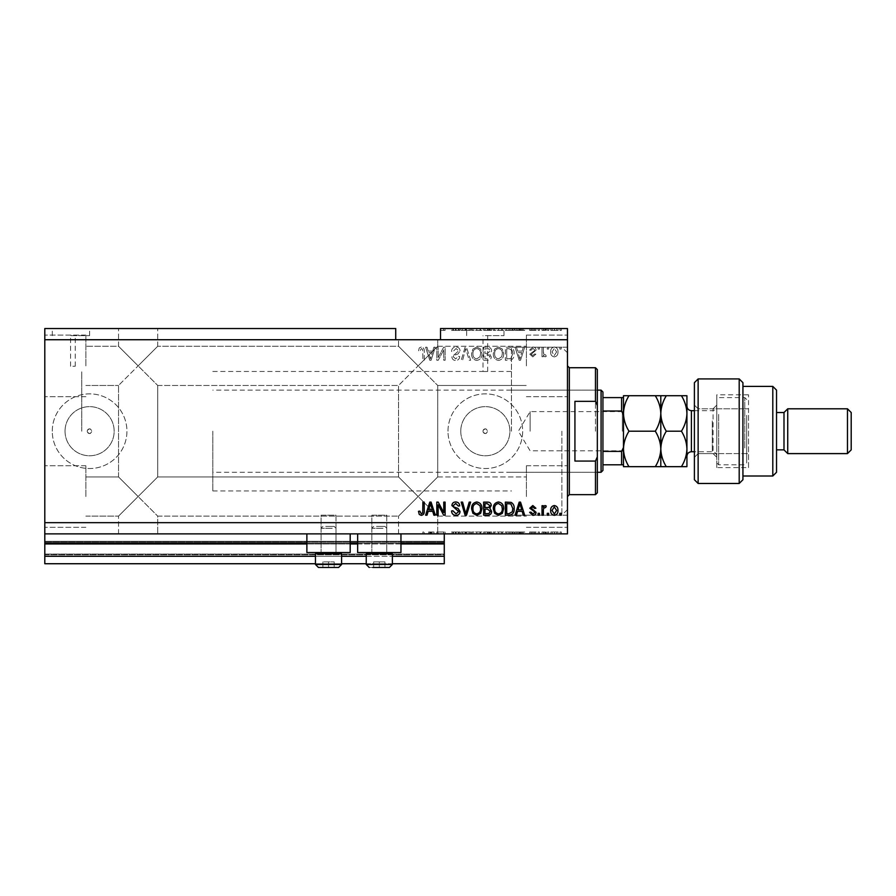 <?xml version="1.0" encoding="UTF-8"?>
<svg xmlns="http://www.w3.org/2000/svg" width="896" height="896" viewBox="0 0 896 896"><rect width="100%" height="100%" fill="white"/><g stroke="black" fill="none" stroke-linecap="round" stroke-linejoin="round"><path stroke-width="0.67" stroke-dasharray="4.48 3.36" d="M44.8 533.87L44.8 522.67L567.47 522.67L567.47 533.87L44.8 533.87L44.8 543.2L444.27 543.2L444.27 533.87L44.8 533.87L444.27 533.87M44.8 543.95L44.8 543.2L444.27 543.2L444.27 556.27L44.8 556.27L44.8 543.95L444.27 543.95M44.8 556.27L44.8 541.33L44.8 563.73L44.8 554.03L44.8 563.73L444.27 563.73L444.27 556.27M44.8 563.73L444.27 563.73L444.27 542.08L444.27 563.73L44.8 563.73M44.8 554.77L444.27 554.77L444.27 541.33L444.27 554.77L44.8 554.77M44.8 541.33L444.27 541.33L444.27 542.08L444.27 541.33L44.8 541.33L444.27 541.33L44.8 541.33L44.8 554.03L44.8 541.33M315.47 563.73L341.6 563.73M366.24 563.73L392.37 563.73M315.47 556.27L341.6 556.27M366.24 556.27L392.37 556.27M44.8 543.2L444.27 543.2M306.88 543.2L350.19 543.2M357.65 543.2L400.96 543.2M72.89 335.63L75.23 335.63L72.89 335.63M72.89 366.24L75.23 366.24L72.89 366.24M70.93 328.53L89.6 328.53L70.93 328.53M70.93 335.63L89.6 335.63L70.93 335.63M485.33 335.63L504 335.63L485.33 335.63M485.33 371.515C482.328 371.459 482.328 371.459 485.33 371.515C482.328 371.459 482.328 371.459 485.33 371.515C488.342 371.459 488.342 371.459 485.33 371.515C488.342 371.459 488.342 371.459 485.33 371.515M485.33 328.53L504 328.53L485.33 328.53M483 431.2A2.33 2.33 0 0 1 485.33 428.87A2.33 2.33 0 0 1 487.67 431.2C486.114 434.213 484.557 434.213 483 431.2C484.557 428.187 486.114 428.187 487.67 431.2A2.33 2.33 0 0 1 485.33 433.53A2.33 2.33 0 0 1 483 431.2M87.27 431.2A2.33 2.33 0 0 1 89.6 428.87A2.33 2.33 0 0 1 91.93 431.2C90.373 434.213 88.827 434.213 87.27 431.2C88.816 428.187 90.373 428.187 91.93 431.2A2.33 2.33 0 0 1 89.6 433.53A2.33 2.33 0 0 1 87.27 431.2M65.038 431.2A24.562 24.562 0 0 1 89.6 406.638A24.562 24.562 0 0 1 114.162 431.2A24.562 24.562 0 0 1 89.6 455.762A24.562 24.562 0 0 1 65.038 431.2A24.562 24.562 0 0 1 89.6 406.638A24.562 24.562 0 0 1 114.162 431.2A24.562 24.562 0 0 1 89.6 455.762A24.562 24.562 0 0 1 65.038 431.2M460.768 431.2A24.562 24.562 0 0 1 485.33 406.638A24.562 24.562 0 0 1 509.902 431.2A24.562 24.562 0 0 1 485.33 455.762A24.562 24.562 0 0 1 460.768 431.2A24.562 24.562 0 0 1 485.33 406.638A24.562 24.562 0 0 1 509.902 431.2A24.562 24.562 0 0 1 485.33 455.762A24.562 24.562 0 0 1 460.768 431.2M448 431.2A37.33 37.33 0 0 1 485.33 393.87A37.33 37.33 0 0 1 522.67 431.2A37.33 37.33 0 0 1 485.33 468.53A37.33 37.33 0 0 1 448 431.2A37.33 37.33 0 0 1 485.33 393.87A37.33 37.33 0 0 1 522.67 431.2A37.33 37.33 0 0 1 485.33 468.53A37.33 37.33 0 0 1 448 431.2M52.27 431.2A37.33 37.33 0 0 1 89.6 393.87A37.33 37.33 0 0 1 126.93 431.2A37.33 37.33 0 0 1 89.6 468.53A37.33 37.33 0 0 1 52.27 431.2A37.33 37.33 0 0 1 89.6 393.87A37.33 37.33 0 0 1 126.93 431.2A37.33 37.33 0 0 1 89.6 468.53A37.33 37.33 0 0 1 52.27 431.2M138.13 328.53L157.73 328.53L138.13 328.53M138.13 365.87L118.53 346.27L138.13 365.87L118.53 346.27L138.13 365.87L118.53 346.27L138.13 365.87L118.53 346.27L138.13 365.87L118.53 385.47L157.73 346.27L138.13 365.87L157.73 346.27L138.13 365.87L157.73 346.27L138.13 365.87L157.73 346.27L138.13 365.87L157.73 385.47L138.13 365.87M138.13 496.53L118.53 516.13L138.13 496.53L118.53 516.13L138.13 496.53L118.53 476.93L138.13 496.53L118.53 476.93L138.13 496.53L118.53 516.13L138.13 496.53L118.53 516.13L138.13 496.53L118.53 476.93L138.13 496.53L118.53 476.93L138.13 496.53L157.73 476.93L138.13 496.53L157.73 476.93L138.13 496.53L157.73 476.93L138.13 496.53L157.73 476.93L138.13 496.53L157.73 516.13L138.13 496.53M138.13 533.87L157.73 533.87L138.13 533.87M418.13 339.73L398.53 339.73L418.13 339.73M418.13 365.87L398.53 346.27L418.13 365.87L398.53 346.27L418.13 365.87L398.53 346.27L418.13 365.87L398.53 346.27L418.13 365.87L398.53 385.47L437.73 346.27L418.13 365.87L437.73 346.27L418.13 365.87L437.73 346.27L418.13 365.87L437.73 346.27L418.13 365.87L437.73 385.47L418.13 365.87M418.13 496.53L398.53 516.13L418.13 496.53L398.53 516.13L418.13 496.53L398.53 476.93L418.13 496.53L398.53 476.93L418.13 496.53L398.53 516.13L418.13 496.53L398.53 516.13L418.13 496.53L398.53 476.93L418.13 496.53L398.53 476.93L418.13 496.53L437.73 476.93L418.13 496.53L437.73 476.93L418.13 496.53L437.73 476.93L418.13 496.53L437.73 476.93L418.13 496.53L437.73 516.13L418.13 496.53M418.13 533.87L398.53 533.87L437.73 533.87L418.13 533.87L437.73 533.87L433.966 533.87L433.966 532L428.523 532L428.523 533.87L424.245 533.87L424.245 532L424.245 533.87L418.13 533.87M85.87 496.53L85.87 465.73L85.87 496.53M85.87 365.87L85.87 335.07L85.87 365.87M44.8 365.87L44.8 335.07L44.8 365.87M44.8 496.53L44.8 465.73L44.8 496.53M567.47 365.87L567.47 515.2L567.47 365.87M526.4 365.87L526.4 335.07L526.4 365.87M567.47 496.53L567.47 431.2L567.47 496.53M526.4 496.53L526.4 465.73L526.4 496.53M386.77 515.2L386.77 552.53L371.84 552.53L386.77 552.53L371.84 552.53L386.77 552.53L371.84 552.53L386.77 552.53L371.84 552.53L386.77 552.53L386.77 515.2L371.84 515.2L371.84 552.53L371.84 515.2L386.77 515.2M336 515.2L336 552.53L321.07 552.53L336 552.53L321.07 552.53L336 552.53L321.07 552.53L336 552.53L321.07 552.53L336 552.53L336 515.2L321.07 515.2L321.07 552.53L321.07 515.2L336 515.2M306.88 533.87L350.19 533.87L306.88 533.87L306.88 552.53L350.19 552.53L306.88 552.53L350.19 552.53L350.19 533.87L306.88 533.87L350.19 533.87M357.65 533.87L400.96 533.87L357.65 533.87L357.65 552.53L400.96 552.53L357.65 552.53L400.96 552.53L400.96 533.87L357.65 533.87L400.96 533.87M511.47 431.2L511.47 347.2L511.47 431.2M81.76 431.2L81.76 371.47L81.76 431.2M44.8 328.53L395.73 328.53L395.73 339.73L44.8 339.73L44.8 328.53M395.73 339.73L440.53 339.73L440.53 328.53L440.53 330.4L440.53 328.53L567.47 328.53L567.47 522.67M460.051 328.53L451.562 328.53L460.051 328.53L460.051 330.4L455.93 330.4L455.93 328.53M470.624 328.53L461.194 328.53L470.624 328.53L470.624 330.4L466.502 330.4L466.502 328.53M481.936 330.4L471.587 330.4L476.773 330.4L476.762 328.53L471.587 328.53L481.936 328.53L472.942 328.53L480.581 328.53L476.784 328.53L476.773 330.4L481.936 330.4L481.936 328.53M503.664 330.4L493.304 330.4L498.49 330.4L498.49 328.53L493.304 328.53L503.664 328.53L494.67 328.53L502.298 328.53L498.501 328.53L498.49 330.4L503.664 330.4L503.664 328.53M517.586 328.53L524.698 328.53L517.586 328.53L517.586 330.4L516.443 330.4L516.443 328.53M561.355 328.53L560 328.53L561.355 328.53L561.355 330.4L560 330.4L560 328.53L560 330.4L561.355 330.4L561.355 328.53M558.13 328.53L550.838 328.53L558.13 328.53L558.13 330.4L554.49 330.4L554.49 328.53L552.194 328.53L554.523 328.53L554.49 330.4L550.838 330.4L550.838 328.53M548.8 328.53L547.445 328.53L548.8 328.53L548.8 330.4L547.445 330.4L547.445 328.53L547.445 330.4L548.8 330.4L548.8 328.53M544.97 330.4L543.368 330.4L543.368 328.53L542.013 328.53L546.258 328.53L543.368 328.53L543.368 330.4L542.013 330.4L542.013 328.53L542.013 330.4L543.368 330.4L543.368 328.53L543.368 330.4L544.97 330.4L544.97 328.53M539.47 328.53L538.104 328.53L539.47 328.53L539.47 330.4L538.104 330.4L538.104 328.53L538.104 330.4L539.47 330.4L539.47 328.53M536.077 328.53L529.626 328.53L536.077 328.53L536.077 330.4L532.862 330.4L532.862 328.53L532.851 330.4L529.626 330.4L529.626 328.53M514.181 328.53L505.355 328.53L514.181 328.53L514.181 330.4L509.208 330.4L509.208 328.53M491.613 328.53L483.638 328.53L491.613 328.53L491.613 330.4L483.638 330.4L483.638 328.53L483.638 330.4L491.277 330.4L491.277 328.53M428.523 533.87L433.966 533.87M438.245 532L445.11 532L438.155 532L438.155 533.87L445.11 533.87L438.155 533.87L438.155 532L436.8 532L436.8 533.87L436.8 532L438.245 532L438.245 533.87M460.051 533.87L451.562 533.87L460.051 533.87L460.051 532L455.93 532L455.93 533.87M470.624 533.87L461.194 533.87L470.624 533.87L470.624 532L466.502 532L466.502 533.87M481.936 532L471.587 532L476.773 532L476.762 533.87L471.587 533.87L481.936 533.87L472.942 533.87L480.581 533.87L476.784 533.87L476.773 532L481.936 532L481.936 533.87M503.664 532L493.304 532L498.49 532L498.49 533.87L493.304 533.87L503.664 533.87L494.67 533.87L502.298 533.87L498.501 533.87L498.49 532L503.664 532L503.664 533.87M517.586 533.87L524.698 533.87L517.586 533.87L517.586 532L516.443 532L516.443 533.87M561.355 533.87L560 533.87L561.355 533.87L561.355 532L560 532L560 533.87L560 532L561.355 532L561.355 533.87M558.13 533.87L550.838 533.87L558.13 533.87L558.13 532L554.49 532L554.49 533.87L552.194 533.87L554.523 533.87L554.49 532L550.838 532L550.838 533.87M548.8 533.87L547.445 533.87L548.8 533.87L548.8 532L547.445 532L547.445 533.87L547.445 532L548.8 532L548.8 533.87M544.97 532L543.368 532L543.368 533.87L542.013 533.87L546.258 533.87L543.368 533.87L543.368 532L542.013 532L542.013 533.87L542.013 532L543.368 532L543.368 533.87L543.368 532L544.97 532L544.97 533.87M539.47 533.87L538.104 533.87L539.47 533.87L539.47 532L538.104 532L538.104 533.87L538.104 532L539.47 532L539.47 533.87M536.077 533.87L529.626 533.87L536.077 533.87L536.077 532L532.862 532L532.862 533.87L532.851 532L529.626 532L529.626 533.87M514.181 533.87L505.355 533.87L514.181 533.87L514.181 532L509.208 532L509.208 533.87M491.613 533.87L483.638 533.87L491.613 533.87L491.613 532L483.638 532L483.638 533.87L483.638 532L491.277 532L491.277 533.87M438.155 357.605L438.155 347.2L436.8 347.2L436.8 360.27L438.245 360.27L443.755 349.854L443.755 360.27L445.11 360.27L445.11 347.2L443.666 347.2L438.155 357.605L438.155 347.2L436.8 347.2L436.8 360.27L438.245 360.27L443.755 349.854L443.755 360.27L445.11 360.27L445.11 347.2L443.666 347.2L438.155 357.605M460.051 350.84C459.805 348.376 458.438 347.099 455.93 347.032C453.186 347.2 451.73 348.667 451.562 351.445L452.917 351.613L456.053 348.555L458.696 350.795L451.898 356.854C452.099 359.15 453.365 360.349 455.694 360.438C458.181 360.315 459.514 359.016 459.704 356.53L458.349 356.362L455.739 358.904L453.264 356.821L453.69 355.499L458.035 353.954L460.051 350.84C459.805 348.376 458.438 347.099 455.93 347.032C453.186 347.2 451.73 348.667 451.562 351.445L452.917 351.613L456.053 348.555L458.696 350.795L451.898 356.854C452.099 359.15 453.365 360.349 455.694 360.438C458.181 360.315 459.514 359.016 459.704 356.53L458.349 356.362L455.739 358.904L453.264 356.821L453.69 355.499L458.035 353.954L460.051 350.84M470.624 360.27L466.502 347.2L465.102 347.2L461.194 360.27L462.594 360.27L465.73 348.723L469.213 360.27L470.624 360.27L466.502 347.2L465.102 347.2L461.194 360.27L462.594 360.27L465.73 348.723L469.213 360.27L470.624 360.27M476.762 347.032L472.909 349.082L471.587 353.562C471.43 357.448 473.155 359.744 476.773 360.438C480.312 359.755 482.037 357.515 481.936 353.718L480.603 349.026L476.762 347.032L472.909 349.082L471.587 353.562C471.43 357.448 473.155 359.744 476.773 360.438C480.312 359.755 482.037 357.515 481.936 353.718L480.603 349.026L476.762 347.032M498.49 347.032L494.637 349.082L493.304 353.562C493.147 357.448 494.883 359.744 498.49 360.438C502.04 359.755 503.754 357.515 503.664 353.718L502.331 349.026L498.49 347.032L494.637 349.082L493.304 353.562C493.147 357.448 494.883 359.744 498.49 360.438C502.04 359.755 503.754 357.515 503.664 353.718L502.331 349.026L498.49 347.032M517.586 351.098L516.443 347.2L515.032 347.2L519.198 360.27L520.531 360.27L524.698 347.2L523.298 347.2L522.155 351.098L517.586 351.098L516.443 347.2L515.032 347.2L519.198 360.27L520.531 360.27L524.698 347.2L523.298 347.2L522.155 351.098L517.586 351.098M561.187 349.07L561.187 347.2L559.832 347.2L559.832 349.07L561.187 349.07L561.187 347.2L559.832 347.2L559.832 349.07L561.187 349.07M44.8 522.67L44.8 339.73M440.53 339.73L567.47 339.73M557.962 352.05C558.141 349.216 556.92 347.547 554.31 347.032C551.746 347.536 550.525 349.171 550.67 351.949C550.514 354.738 551.734 356.373 554.31 356.877C556.864 356.395 558.074 354.782 557.962 352.05C558.141 349.216 556.92 347.547 554.31 347.032C551.746 347.536 550.525 349.171 550.67 351.949C550.514 354.738 551.734 356.373 554.31 356.877C556.864 356.395 558.074 354.782 557.962 352.05M548.632 349.07L548.632 347.2L547.277 347.2L547.277 349.07L548.632 349.07L548.632 347.2L547.277 347.2L547.277 349.07L548.632 349.07M543.368 352.128L543.368 347.2L542.013 347.2L542.013 356.698L543.368 356.698L543.368 355.186L544.97 356.877L546.258 356.362L545.742 355.006L543.614 354.066L543.368 347.2L542.013 347.2L542.013 356.698L543.368 356.698L543.368 355.186L544.97 356.877L546.258 356.362L545.742 355.006L543.614 354.066L543.368 352.128M539.47 349.07L539.47 347.2L538.104 347.2L538.104 349.07L539.47 349.07L539.47 347.2L538.104 347.2L538.104 349.07L539.47 349.07M536.077 350.101C535.92 348.13 534.856 347.099 532.862 347.032L529.626 350.09L530.981 350.258L532.952 348.387L534.71 349.866L534.408 350.728L529.794 354.166L532.806 356.877L535.898 354.155L534.542 353.987L532.851 355.51L531.149 354.357L536.077 350.101C535.92 348.13 534.856 347.099 532.862 347.032L529.626 350.09L530.981 350.258L532.952 348.387L534.71 349.866L534.408 350.728L529.794 354.166L532.806 356.877L535.898 354.155L534.542 353.987L532.851 355.51L531.149 354.357L536.077 350.101M514.181 353.808C514.416 349.933 512.758 347.738 509.208 347.2L505.355 347.2L505.355 360.27L511.123 360.024C513.374 358.658 514.394 356.586 514.181 353.808C514.416 349.933 512.758 347.738 509.208 347.2L505.355 347.2L505.355 360.27L511.123 360.024C513.374 358.658 514.394 356.586 514.181 353.808M491.613 351.042C491.501 348.499 490.179 347.222 487.659 347.2L483.638 347.2L483.638 360.27L487.693 360.27C489.888 360.259 491.075 359.162 491.277 356.978L489.81 354.245L491.613 351.042C491.501 348.499 490.179 347.222 487.659 347.2L483.638 347.2L483.638 360.27L487.693 360.27C489.888 360.259 491.075 359.162 491.277 356.978L489.81 354.245L491.613 351.042M428.154 351.098L427.011 347.2L425.6 347.2L429.778 360.27L431.099 360.27L435.277 347.2L433.866 347.2L432.723 351.098L428.154 351.098L427.011 347.2L425.6 347.2L429.778 360.27L431.099 360.27L435.277 347.2L433.866 347.2L432.723 351.098L428.154 351.098M421.288 347.032L419.25 347.95L418.477 351.098L419.832 351.277L421.355 348.555L422.71 349.541L422.89 360.27L424.245 360.27L424.245 351.4C424.502 348.925 423.517 347.469 421.288 347.032L419.25 347.95L418.477 351.098L419.832 351.277L421.355 348.555L422.71 349.541L422.89 360.27L424.245 360.27L424.245 351.4C424.502 348.925 423.517 347.469 421.288 347.032M556.606 351.96L554.277 355.51L552.026 351.96L554.355 348.387L556.606 351.96L554.277 355.51L552.026 351.96L554.355 348.387L556.606 351.96M519.87 358.904L518.034 352.632L521.696 352.632L519.87 358.904L518.034 352.632L521.696 352.632L519.87 358.904M509.006 358.736L506.71 358.736L506.71 348.723L509.051 348.723L512.299 350.627L512.826 353.819L510.854 358.478L506.71 358.736L506.71 348.723L509.051 348.723L512.299 350.627L512.826 353.819L510.854 358.478L509.006 358.736M501.738 356.709L498.501 358.904C495.734 358.344 494.458 356.552 494.67 353.539C494.581 350.728 495.846 349.07 498.478 348.555C501.178 349.104 502.454 350.84 502.298 353.763L501.738 356.709L498.501 358.904C495.734 358.344 494.458 356.552 494.67 353.539C494.581 350.728 495.846 349.07 498.478 348.555C501.178 349.104 502.454 350.84 502.298 353.763L501.738 356.709M487.502 353.304L484.994 353.304L484.994 348.723L489.003 348.891L490.258 351.03L487.502 353.304L484.994 353.304L484.994 348.723L489.003 348.891L490.258 351.03L487.502 353.304M487.211 358.736L484.994 358.736L484.994 354.838L488.723 354.962L489.91 356.765L487.211 358.736L484.994 358.736L484.994 354.838L488.723 354.962L489.91 356.765L487.211 358.736M480.01 356.709L476.784 358.904C474.018 358.344 472.741 356.552 472.942 353.539C472.864 350.728 474.13 349.07 476.75 348.555C479.45 349.104 480.726 350.84 480.581 353.763L480.01 356.709L476.784 358.904C474.018 358.344 472.741 356.552 472.942 353.539C472.864 350.728 474.13 349.07 476.75 348.555C479.45 349.104 480.726 350.84 480.581 353.763L480.01 356.709M430.438 358.904L428.602 352.632L432.275 352.632L430.438 358.904L428.602 352.632L432.275 352.632L430.438 358.904M419.25 514.45L418.477 511.302L419.832 511.123L421.355 513.845L422.71 512.859L422.89 502.13L424.245 502.13L424.245 511C424.502 513.475 423.517 514.931 421.288 515.368L419.25 514.45M516.443 515.2L515.032 515.2L519.198 502.13L520.531 502.13L524.698 515.2L523.298 515.2L522.155 511.302L517.586 511.302L516.443 515.2M519.87 503.496L518.034 509.768L521.696 509.768L519.87 503.496M532.862 515.368L529.626 512.31L530.981 512.142L532.952 514.013L534.71 512.534L534.408 511.672L529.794 508.234L532.806 505.523L535.898 508.245L534.542 508.413L532.851 506.89L531.149 508.043L536.077 512.299C535.92 514.27 534.856 515.301 532.862 515.368M539.47 515.2L538.104 515.2L538.104 513.33L539.47 513.33L539.47 515.2M543.368 515.2L542.013 515.2L542.013 505.702L543.368 505.702L543.368 507.214L544.97 505.523L546.258 506.038L545.742 507.394L543.614 508.334L543.368 515.2M561.187 515.2L559.832 515.2L559.832 513.33L561.187 513.33L561.187 515.2M554.31 515.368C551.746 514.864 550.525 513.229 550.67 510.451C550.514 507.662 551.734 506.027 554.31 505.523C556.864 506.005 558.074 507.618 557.962 510.35C558.141 513.184 556.92 514.853 554.31 515.368M556.606 510.44L554.277 506.89L552.026 510.44L554.355 514.013L556.606 510.44M548.632 515.2L547.277 515.2L547.277 513.33L548.632 513.33L548.632 515.2M509.208 515.2L505.355 515.2L505.355 502.13L511.123 502.376C513.374 503.742 514.394 505.814 514.181 508.592C514.416 512.467 512.758 514.662 509.208 515.2M509.006 503.664L506.71 503.664L506.71 513.677L509.051 513.677L512.299 511.773L512.826 508.581L510.854 503.922L509.006 503.664M494.637 513.318L493.304 508.838C493.147 504.952 494.883 502.656 498.49 501.962C502.04 502.645 503.754 504.885 503.664 508.682L502.331 513.374L498.49 515.368L494.637 513.318M501.738 505.691L498.501 503.496C495.734 504.056 494.458 505.848 494.67 508.861C494.581 511.672 495.846 513.33 498.478 513.845C501.178 513.296 502.454 511.56 502.298 508.637L501.738 505.691M487.659 515.2L483.638 515.2L483.638 502.13L487.693 502.13C489.888 502.141 491.075 503.238 491.277 505.422L489.81 508.155L491.613 511.358C491.501 513.901 490.179 515.178 487.659 515.2M487.502 509.096L484.994 509.096L484.994 513.677L489.003 513.509L490.258 511.37L487.502 509.096M487.211 503.664L484.994 503.664L484.994 507.562L488.723 507.438L489.91 505.635L487.211 503.664M472.909 513.318L471.587 508.838C471.43 504.952 473.155 502.656 476.773 501.962C480.312 502.645 482.037 504.885 481.936 508.682L480.603 513.374L476.762 515.368L472.909 513.318M480.01 505.691L476.784 503.496C474.018 504.056 472.741 505.848 472.942 508.861C472.864 511.672 474.13 513.33 476.75 513.845C479.45 513.296 480.726 511.56 480.581 508.637L480.01 505.691M466.502 515.2L465.102 515.2L461.194 502.13L462.594 502.13L465.73 513.677L469.213 502.13L470.624 502.13L466.502 515.2M455.93 515.368C453.186 515.2 451.73 513.733 451.562 510.955L452.917 510.787L456.053 513.845L458.696 511.605L451.898 505.546C452.099 503.25 453.365 502.051 455.694 501.962C458.181 502.085 459.514 503.384 459.704 505.87L458.349 506.038L455.739 503.496L453.264 505.579L453.69 506.901L458.035 508.446L460.051 511.56C459.805 514.024 458.438 515.301 455.93 515.368M438.155 515.2L436.8 515.2L436.8 502.13L438.245 502.13L443.755 512.546L443.755 502.13L445.11 502.13L445.11 515.2L443.666 515.2L438.155 504.795L438.155 515.2M427.011 515.2L425.6 515.2L429.778 502.13L431.099 502.13L435.277 515.2L433.866 515.2L432.723 511.302L428.154 511.302L427.011 515.2M430.438 503.496L428.602 509.768L432.275 509.768L430.438 503.496M550.838 532L558.13 532M556.774 532L552.194 532L556.774 532L556.774 533.87M554.445 532L554.445 533.87M552.194 532L552.194 533.87M554.523 532L554.523 533.87M546.258 532L546.258 533.87M545.742 532L545.742 533.87M544.824 532L544.824 533.87M543.614 532L543.614 533.87M529.626 532L530.981 532L530.981 533.87M530.981 532L532.952 532L532.952 533.87M532.952 532L534.71 532L534.71 533.87M534.71 532L534.408 533.87M534.408 532L529.794 532L529.794 533.87M529.794 532L532.806 532L532.806 533.87M532.806 532L535.898 532L535.898 533.87M535.898 532L534.542 532L534.542 533.87M534.542 532L531.149 532L531.149 533.87M531.149 532L531.586 533.87M531.586 532L536.077 532M516.443 532L515.032 532L515.032 533.87M515.032 532L519.198 532L519.198 533.87M519.198 532L520.531 532L520.531 533.87M520.531 532L524.698 532L524.698 533.87M524.698 532L523.298 532L523.298 533.87M523.298 532L522.155 532L522.155 533.87M522.155 532L517.586 532M519.87 532L518.034 532L521.696 532L519.87 532L519.87 533.87L518.034 533.87L519.87 533.87M519.254 532L519.254 533.87M518.034 532L518.034 533.87M521.696 532L521.696 533.87M509.208 532L505.355 532L505.355 533.87L505.355 532L511.123 532L511.123 533.87M511.123 532L514.181 532M509.006 532L512.826 532L509.006 532L509.006 533.87L506.71 533.87L512.826 533.87L509.006 533.87M506.71 532L506.71 533.87L506.71 532M510.854 532L510.854 533.87M512.826 532L512.826 533.87M512.299 532L512.299 533.87M509.051 532L509.051 533.87L509.04 532M494.637 532L494.637 533.87L494.67 532L502.298 532L502.331 533.87L502.298 532L494.67 532M493.304 532L493.304 533.87M498.501 532L498.501 533.87M501.738 532L501.738 533.87M498.478 532L498.478 533.87M491.277 532L489.81 532L489.81 533.87M489.81 532L491.613 532M487.502 532L490.258 532L487.502 532L487.502 533.87L484.994 533.87L490.258 533.87L487.502 533.87M487.211 532L489.91 532L487.211 532L487.211 533.87M484.994 532L484.994 533.87L484.994 532M489.91 532L489.91 533.87M488.723 532L488.723 533.87M490.258 532L490.258 533.87M489.003 532L489.003 533.87M487.693 532L487.693 533.87L487.693 532M472.909 532L472.909 533.87L472.942 532L480.581 532L480.603 533.87L480.581 532L472.942 532M471.587 532L471.587 533.87M476.784 532L476.784 533.87M480.01 532L480.01 533.87M476.75 532L476.75 533.87M466.502 532L465.102 532L465.102 533.87M465.102 532L461.194 532L461.194 533.87M461.194 532L462.594 532L462.594 533.87M462.594 532L465.73 532L465.73 533.87M465.73 532L469.213 532L469.213 533.87M469.213 532L470.624 532M455.93 532L451.562 532L451.562 533.87M451.562 532L452.917 532L452.917 533.87M452.917 532L456.053 532L456.053 533.87M456.053 532L458.696 532L458.696 533.87M458.696 532L451.898 532L451.898 533.87M451.898 532L455.694 532L455.694 533.87M455.694 532L459.704 532L459.704 533.87M459.704 532L458.349 532L458.349 533.87M458.349 532L455.739 532L455.739 533.87M455.739 532L453.264 532L453.264 533.87M453.264 532L453.69 533.87M453.69 532L458.035 532L458.035 533.87M458.035 532L460.051 532M443.755 532L443.755 533.87L443.755 532M445.11 532L445.11 533.87L445.11 532M443.666 532L443.666 533.87M428.523 532L429.778 532L429.778 533.87M429.778 532L431.099 532L431.099 533.87M431.099 532L433.966 532M429.834 532L429.834 533.87L429.576 532M430.438 532L430.438 533.87L429.834 533.87M431.973 532L431.973 533.87L430.438 533.87M422.89 532L422.89 533.87L422.89 532L424.245 532L422.89 532M431.973 533.87L429.576 533.87M550.838 330.4L558.13 330.4M556.774 330.4L552.194 330.4L556.774 330.4L556.774 328.53M554.445 330.4L554.445 328.53M552.194 330.4L552.194 328.53M554.523 330.4L554.523 328.53M546.258 330.4L546.258 328.53M545.742 330.4L545.742 328.53M544.824 330.4L544.824 328.53M543.614 330.4L543.614 328.53M529.626 330.4L530.981 330.4L530.981 328.53M530.981 330.4L532.952 330.4L532.952 328.53M532.952 330.4L534.71 330.4L534.71 328.53M534.71 330.4L534.408 328.53M534.408 330.4L529.794 330.4L529.794 328.53M529.794 330.4L532.806 330.4L532.806 328.53M532.806 330.4L535.898 330.4L535.898 328.53M535.898 330.4L534.542 330.4L534.542 328.53M534.542 330.4L531.149 330.4L531.149 328.53M531.149 330.4L531.586 328.53M531.586 330.4L536.077 330.4M516.443 330.4L515.032 330.4L515.032 328.53M515.032 330.4L519.198 330.4L519.198 328.53M519.198 330.4L520.531 330.4L520.531 328.53M520.531 330.4L524.698 330.4L524.698 328.53M524.698 330.4L523.298 330.4L523.298 328.53M523.298 330.4L522.155 330.4L522.155 328.53M522.155 330.4L517.586 330.4M519.87 330.4L518.034 330.4L521.696 330.4L519.87 330.4L519.87 328.53L518.034 328.53L519.87 328.53M519.254 330.4L519.254 328.53M518.034 330.4L518.034 328.53M521.696 330.4L521.696 328.53M509.208 330.4L505.355 330.4L505.355 328.53L505.355 330.4L511.123 330.4L511.123 328.53M511.123 330.4L514.181 330.4M509.006 330.4L512.826 330.4L509.006 330.4L509.006 328.53L506.71 328.53L512.826 328.53L509.006 328.53M506.71 330.4L506.71 328.53L506.71 330.4M510.854 330.4L510.854 328.53M512.826 330.4L512.826 328.53M512.299 330.4L512.299 328.53M509.051 330.4L509.051 328.53L509.04 330.4M494.637 330.4L494.637 328.53L494.67 330.4L502.298 330.4L502.331 328.53L502.298 330.4L494.67 330.4M493.304 330.4L493.304 328.53M498.501 330.4L498.501 328.53M501.738 330.4L501.738 328.53M498.478 330.4L498.478 328.53M491.277 330.4L489.81 330.4L489.81 328.53M489.81 330.4L491.613 330.4M487.502 330.4L490.258 330.4L487.502 330.4L487.502 328.53L484.994 328.53L490.258 328.53L487.502 328.53M487.211 330.4L489.91 330.4L487.211 330.4L487.211 328.53M484.994 330.4L484.994 328.53L484.994 330.4M489.91 330.4L489.91 328.53M488.723 330.4L488.723 328.53M490.258 330.4L490.258 328.53M489.003 330.4L489.003 328.53M487.693 330.4L487.693 328.53L487.693 330.4M472.909 330.4L472.909 328.53L472.942 330.4L480.581 330.4L480.603 328.53L480.581 330.4L472.942 330.4M471.587 330.4L471.587 328.53M476.784 330.4L476.784 328.53M480.01 330.4L480.01 328.53M476.75 330.4L476.75 328.53M466.502 330.4L465.102 330.4L465.102 328.53M465.102 330.4L461.194 330.4L461.194 328.53M461.194 330.4L462.594 330.4L462.594 328.53M462.594 330.4L465.73 330.4L465.73 328.53M465.73 330.4L469.213 330.4L469.213 328.53M469.213 330.4L470.624 330.4M455.93 330.4L451.562 330.4L451.562 328.53M451.562 330.4L452.917 330.4L452.917 328.53M452.917 330.4L456.053 330.4L456.053 328.53M456.053 330.4L458.696 330.4L458.696 328.53M458.696 330.4L451.898 330.4L451.898 328.53M451.898 330.4L455.694 330.4L455.694 328.53M455.694 330.4L459.704 330.4L459.704 328.53M459.704 330.4L458.349 330.4L458.349 328.53M458.349 330.4L455.739 330.4L455.739 328.53M455.739 330.4L453.264 330.4L453.264 328.53M453.264 330.4L453.69 328.53M453.69 330.4L458.035 330.4L458.035 328.53M458.035 330.4L460.051 330.4M443.666 330.4L440.53 330.4L443.755 330.4L443.755 328.53L443.755 330.4L445.11 330.4L445.11 328.53L445.11 330.4L443.666 330.4L443.666 328.53M331.8 567.47L322 567.47L331.8 567.47M325.73 526.4L334.13 526.4L325.73 526.4M332.27 528.27L321.07 528.27L332.27 528.27M322.638 552.53L340.334 552.53L322.638 552.53M335.07 553.806L315.47 553.806L335.07 553.806M333.57 567.47L318.45 567.47L333.57 567.47M334.197 567.47L334.197 561.87L334.197 567.47L335.07 567.47L334.197 567.47L334.197 561.87L334.197 567.47L328.53 567.47L328.53 561.87L334.197 561.87L322.874 561.87L334.197 561.87L328.53 561.87L328.53 567.47L322.874 567.47L322.874 561.87L322.874 567.47L322 567.47M315.47 553.806L341.6 553.806L341.6 564.48L315.47 564.48L341.6 564.48L315.47 564.48L315.47 553.806L316.736 552.53M318.45 567.47L338.61 567.47M322.874 561.87L322.874 567.47L322.874 561.87M328.53 561.87L328.53 567.47L328.53 561.87M382.57 567.47L372.77 567.47L382.57 567.47M376.51 526.4L384.91 526.4L376.51 526.4M383.04 528.27L371.84 528.27L383.04 528.27M373.408 552.53L391.104 552.53L373.408 552.53M366.24 553.806L392.37 553.806L366.24 553.806L392.37 553.806L392.37 564.48L366.24 564.48L392.37 564.48L366.24 564.48L366.24 553.806L367.506 552.53M385.84 567.47L369.23 567.47L385.84 567.47L373.643 567.47L373.643 561.87L379.31 561.87L373.643 561.87L373.643 567.47L373.643 561.87L384.966 561.87L379.31 561.87L379.31 567.47L379.31 561.87L373.643 561.87L373.643 567.47M384.966 561.87L384.966 567.47L384.966 561.87L379.31 561.87L384.966 561.87L384.966 567.47L384.966 561.87M389.39 567.47L372.77 567.47M379.31 561.87L379.31 567.47L379.31 561.87M597.33 431.2L597.33 388.27L597.33 431.2M595.47 431.2L595.47 390.13L595.47 431.2M561.87 431.2L561.87 515.2L561.87 431.2M595.47 494.67L595.47 461.07L574.93 461.07L574.93 401.33L595.47 401.33L595.47 367.73M597.33 492.8L597.33 369.6M595.47 461.07L597.33 456.859M597.33 405.541L595.47 401.33M567.47 431.2L567.47 352.8L567.47 431.2M574.93 461.07L574.93 401.33L574.93 461.07M623.47 431.2L623.47 410.48L623.47 431.2M622.35 431.2L622.35 411.6L622.35 431.2M530.13 431.2L530.13 411.6L530.13 431.2M601.07 390.13L601.07 472.27M602.93 470.4L602.93 392M212.8 431.2L212.8 490.93L212.8 431.2M602.93 464.8L621.6 464.8L621.6 451.394L623.47 447.474L623.47 397.6M602.93 411.006L621.6 411.006L623.47 414.926M602.93 451.394L621.6 451.394M602.93 397.6L621.6 397.6L621.6 411.006M660.8 466.67L660.8 448.93C661.024 455.19 662.85 461.093 666.288 466.67L655.312 466.67C658.75 461.104 660.576 455.19 660.8 448.93C660.576 442.669 658.75 436.766 655.312 431.2L628.958 431.2C625.509 436.766 623.683 442.68 623.47 448.93L623.47 447.474M694.4 382.67L694.4 479.73M739.2 378.93L739.2 408.8L698.13 408.8L698.13 378.93M698.13 408.8L694.4 405.07L698.13 408.8L713.07 408.8L713.07 453.6L698.13 453.6L698.13 408.8M713.07 453.6L716.8 457.33L713.07 453.6L748.53 453.6L698.13 453.6L694.4 457.33L698.13 453.6L698.13 483.47M716.8 467.6L716.8 405.07L713.07 408.8L748.53 408.8L748.53 467.6L716.8 467.6L716.8 394.8L716.8 405.07L713.07 408.8M776.53 472.27L776.53 390.13M772.8 386.4L772.8 476M784 449.87L784 412.53M787.73 453.6L787.73 408.8M851.2 449.87L851.2 412.53M847.47 408.8L847.47 453.6M748.53 467.6L748.53 394.8L748.53 408.8L742.93 408.8L742.93 386.4L742.93 479.73M739.2 453.6L739.2 483.47M739.2 408.8L742.93 408.8L742.93 382.67M776.53 431.2L776.53 412.53L776.53 431.2M716.8 447.07L716.8 399.47L716.8 447.07M718.67 414.4L718.67 464.8L718.67 414.4M746.67 415.33L746.67 462.93L746.67 415.33M744.8 448L744.8 397.6L744.8 448M686.93 418.69L686.93 456.21L686.93 418.69M716.8 443.71L716.8 406.19L716.8 443.71M628.958 466.67L623.47 466.67L623.47 448.93C623.683 455.19 625.52 461.104 628.958 466.67L655.312 466.67M655.312 431.2C658.739 425.678 660.576 419.765 660.8 413.47C660.587 407.243 658.762 401.33 655.312 395.73L628.958 395.73C625.52 401.251 623.694 407.165 623.47 413.47C623.672 419.698 625.509 425.611 628.958 431.2M655.312 395.73L666.288 395.73C662.861 401.251 661.024 407.165 660.8 413.47L660.8 395.73M623.47 448.93L623.47 395.73L628.958 395.73M660.8 448.93L660.8 413.47C661.013 419.698 662.838 425.611 666.288 431.2C662.85 436.755 661.024 442.658 660.8 448.93M681.442 395.73C684.891 401.33 686.728 407.243 686.93 413.47C686.706 419.765 684.88 425.678 681.442 431.2C684.88 436.766 686.717 442.68 686.93 448.93C686.717 455.202 684.88 461.115 681.442 466.67L686.93 466.67L686.93 395.73L666.288 395.73M681.442 431.2L666.288 431.2M681.442 466.67L666.288 466.67M44.8 554.03L444.27 554.03L44.8 554.03M44.8 542.08L444.27 542.08L44.8 542.08M306.88 543.95L350.19 543.95M357.65 543.95L400.96 543.95M533.12 532L533.12 533.87L533.098 532M520.61 532L520.61 533.87M487.659 532L487.659 533.87M487.39 532L487.39 533.87M465.203 532L465.203 533.87M466.301 532L466.301 533.87M455.426 532L455.426 533.87M455.762 532L455.762 533.87M431.178 532L431.178 533.87M533.12 330.4L533.12 328.53L533.098 330.4M520.61 330.4L520.61 328.53M487.659 330.4L487.659 328.53M487.39 330.4L487.39 328.53M465.203 330.4L465.203 328.53M466.301 330.4L466.301 328.53M455.426 330.4L455.426 328.53M455.762 330.4L455.762 328.53M569.33 494.67L569.33 367.73M691.41 451.73L691.41 410.67M712.32 420.93L712.32 451.73L712.32 420.93M70.56 366.24L70.56 335.63M52.27 335.63L52.27 328.53M212.8 371.47L483 371.47L483 335.63M466.67 335.63L466.67 328.53M118.53 346.27L118.53 328.53L118.53 346.27L85.87 346.27L118.53 346.27M118.53 533.87L118.53 516.13L118.53 533.87M118.53 476.93L118.53 385.47L118.53 476.93L85.87 476.93L118.53 476.93M398.53 346.27L398.53 339.73L398.53 346.27L157.73 346.27L398.53 346.27M398.53 533.87L398.53 516.13L398.53 533.87M398.53 476.93L398.53 385.47L398.53 476.93L157.73 476.93L398.53 476.93M85.87 335.07L44.8 335.07L85.87 335.07M85.87 465.73L44.8 465.73L85.87 465.73M526.4 335.07L567.47 335.07L526.4 335.07M526.4 465.73L567.47 465.73L526.4 465.73M487.67 335.63L487.67 371.47L511.47 371.47M567.47 352.8L561.87 347.2L511.47 347.2L567.47 347.2M437.73 476.93L526.4 476.93L437.73 476.93L437.73 385.47L526.4 385.47L437.73 385.47L437.73 476.93M437.73 346.27L526.4 346.27L437.73 346.27L437.73 339.73L437.73 346.27M157.73 385.47L398.53 385.47L157.73 385.47L157.73 476.93L157.73 385.47M157.73 516.13L398.53 516.13L157.73 516.13L157.73 533.87L157.73 516.13M437.73 516.13L526.4 516.13L437.73 516.13L437.73 533.87L437.73 516.13M567.47 509.6L561.87 515.2L511.47 515.2L567.47 515.2M212.8 490.93L511.47 490.93M526.4 527.33L567.47 527.33L526.4 527.33M526.4 396.67L567.47 396.67L526.4 396.67M85.87 527.33L44.8 527.33L85.87 527.33M85.87 396.67L44.8 396.67L85.87 396.67M85.87 385.47L118.53 385.47L85.87 385.47M85.87 516.13L118.53 516.13L85.87 516.13M157.73 346.27L157.73 328.53L157.73 346.27M504 335.63L504 328.53M89.6 335.63L89.6 328.53M75.23 366.24L75.23 335.63M322.93 526.4L321.07 528.27L321.07 552.53L321.07 528.27L322.93 526.4M340.334 552.53L341.6 553.806M336 528.27L336 552.53L336 528.27L334.13 526.4L336 528.27M334.197 567.213L335.07 567.47L334.197 567.213M373.71 526.4L371.84 528.27L371.84 552.53L371.84 528.27L373.71 526.4M386.77 528.27L386.77 552.53L386.77 528.27L384.91 526.4L386.77 528.27M391.104 552.53L392.37 553.806M511.47 390.13L595.47 390.13L597.33 388.27M511.47 472.27L595.47 472.27L597.33 474.13M623.47 451.92L622.35 450.8L530.13 450.8L518.358 431.2L530.13 411.6L622.35 411.6L623.47 410.48M597.33 472.27L212.8 472.27M597.33 390.13L212.8 390.13M748.53 394.8L716.8 394.8M716.8 462.93L718.67 464.8L744.8 464.8L746.67 462.93M694.4 410.67L712.32 410.67C715.042 410.402 716.531 408.912 716.8 406.19M716.8 456.21C716.531 453.488 715.042 451.998 712.32 451.73L694.4 451.73M746.67 399.47L744.8 397.6L718.67 397.6L716.8 399.47"/><path stroke-width="1.34" d="M44.8 339.73L395.73 339.73L395.73 328.53L44.8 328.53L44.8 563.73L315.47 563.73M341.6 563.73L366.24 563.73M392.37 563.73L444.27 563.73L444.27 556.27L392.37 556.27M44.8 556.27L315.47 556.27M341.6 556.27L366.24 556.27M400.96 543.95L444.27 543.95L444.27 556.27M444.27 543.95L444.27 543.2L400.96 543.2M44.8 543.2L306.88 543.2M350.19 543.2L357.65 543.2M444.27 533.87L444.27 543.2M350.19 533.87L350.19 552.53L306.88 552.53L306.88 533.87M357.65 533.87L357.65 552.53L400.96 552.53L400.96 533.87M395.73 339.73L440.53 339.73L440.53 328.53L567.47 328.53L567.47 533.87L44.8 533.87M438.155 504.795L438.155 515.2L436.8 515.2L436.8 502.13L438.245 502.13L443.755 512.546L443.755 502.13L445.11 502.13L445.11 515.2L443.666 515.2L438.155 504.795M460.051 511.56C459.805 514.024 458.438 515.301 455.93 515.368C453.186 515.2 451.73 513.733 451.562 510.955L452.917 510.787L456.053 513.845L458.696 511.605L451.898 505.546C452.099 503.25 453.365 502.051 455.694 501.962C458.181 502.085 459.514 503.384 459.704 505.87L458.349 506.038L455.739 503.496L453.264 505.579L453.69 506.901L458.035 508.446L460.051 511.56M470.624 502.13L466.502 515.2L465.102 515.2L461.194 502.13L462.594 502.13L465.73 513.677L469.213 502.13L470.624 502.13M476.762 515.368L472.909 513.318L471.587 508.838C471.43 504.952 473.155 502.656 476.773 501.962C480.312 502.645 482.037 504.885 481.936 508.682L480.603 513.374L476.762 515.368M498.49 515.368L494.637 513.318L493.304 508.838C493.147 504.952 494.883 502.656 498.49 501.962C502.04 502.645 503.754 504.885 503.664 508.682L502.331 513.374L498.49 515.368M548.632 513.33L548.632 515.2L547.277 515.2L547.277 513.33L548.632 513.33M557.962 510.35C558.141 513.184 556.92 514.853 554.31 515.368C551.746 514.864 550.525 513.229 550.67 510.451C550.514 507.662 551.734 506.027 554.31 505.523C556.864 506.005 558.074 507.618 557.962 510.35M421.288 515.368L419.25 514.45L418.477 511.302L419.832 511.123L421.355 513.845L422.71 512.859L422.89 502.13L424.245 502.13L424.245 511C424.502 513.475 423.517 514.931 421.288 515.368M440.53 339.73L567.47 339.73M44.8 522.67L567.47 522.67M517.586 511.302L516.443 515.2L515.032 515.2L519.198 502.13L520.531 502.13L524.698 515.2L523.298 515.2L522.155 511.302L517.586 511.302M536.077 512.299C535.92 514.27 534.856 515.301 532.862 515.368L529.626 512.31L530.981 512.142L532.952 514.013L534.71 512.534L534.408 511.672L529.794 508.234L532.806 505.523L535.898 508.245L534.542 508.413L532.851 506.89L531.149 508.043L536.077 512.299M539.47 513.33L539.47 515.2L538.104 515.2L538.104 513.33L539.47 513.33M543.368 510.272L543.368 515.2L542.013 515.2L542.013 505.702L543.368 505.702L543.368 507.214L544.97 505.523L546.258 506.038L545.742 507.394L543.614 508.334L543.368 510.272M561.187 513.33L561.187 515.2L559.832 515.2L559.832 513.33L561.187 513.33M514.181 508.592C514.416 512.467 512.758 514.662 509.208 515.2L505.355 515.2L505.355 502.13L511.123 502.376C513.374 503.742 514.394 505.814 514.181 508.592M491.613 511.358C491.501 513.901 490.179 515.178 487.659 515.2L483.638 515.2L483.638 502.13L487.693 502.13C489.888 502.141 491.075 503.238 491.277 505.422L489.81 508.155L491.613 511.358M428.154 511.302L427.011 515.2L425.6 515.2L429.778 502.13L431.099 502.13L435.277 515.2L433.866 515.2L432.723 511.302L428.154 511.302M519.254 505.971L518.034 509.768L521.696 509.768L519.87 503.496L519.254 505.971M554.277 506.89L552.026 510.44L554.355 514.013L556.606 510.44L554.277 506.89M506.71 503.664L506.71 513.677L509.051 513.677L512.299 511.773L512.826 508.581L510.854 503.922L506.71 503.664M498.501 503.496C495.734 504.056 494.458 505.848 494.67 508.861C494.581 511.672 495.846 513.33 498.478 513.845C501.178 513.296 502.454 511.56 502.298 508.637L501.738 505.691L498.501 503.496M484.994 503.664L484.994 507.562L488.723 507.438L489.91 505.635L487.211 503.664L484.994 503.664M484.994 509.096L484.994 513.677L489.003 513.509L490.258 511.37L487.502 509.096L484.994 509.096M476.784 503.496C474.018 504.056 472.741 505.848 472.942 508.861C472.864 511.672 474.13 513.33 476.75 513.845C479.45 513.296 480.726 511.56 480.581 508.637L480.01 505.691L476.784 503.496M429.834 505.971L428.602 509.768L432.275 509.768L430.438 503.496L429.834 505.971M340.334 552.53L341.6 553.806L315.47 553.806L315.47 564.48L341.6 564.48L338.61 567.47L318.45 567.47L315.47 564.48L318.45 567.47M322 567.47L334.197 567.47M391.104 552.53L392.37 553.806L366.24 553.806L366.24 564.48L392.37 564.48L389.39 567.47L372.77 567.47M373.643 567.47L385.84 567.47M595.47 401.33L595.47 367.73L597.33 369.6L597.33 405.541L595.47 401.33L574.93 401.33L574.93 461.07L595.47 461.07L597.33 456.859L597.33 492.8L595.47 494.67L595.47 461.07M597.33 456.859L597.33 405.541M623.47 413.47L623.47 413.47C623.683 407.21 625.52 401.296 628.958 395.73L623.47 395.73L623.47 448.93C623.672 442.702 625.509 436.789 628.958 431.2C625.509 425.634 623.683 419.72 623.47 413.47M601.07 390.13L602.93 392L602.93 470.4L601.07 472.27L601.07 390.13L597.33 390.13M623.47 397.6L621.6 397.6L623.47 397.6L623.47 464.8L621.6 464.8L623.47 464.8L623.47 466.67L628.958 466.67C625.52 461.149 623.694 455.235 623.47 448.93M623.47 414.926L621.6 411.006L621.6 397.6L602.93 397.6M602.93 411.006L621.6 411.006M602.93 451.394L621.6 451.394L623.47 447.474M602.93 464.8L621.6 464.8L621.6 451.394M698.13 483.47L694.4 479.73L694.4 382.67L698.13 378.93L698.13 483.47L739.2 483.47L739.2 378.93L698.13 378.93M772.8 386.4L776.53 390.13L776.53 472.27L772.8 476L772.8 386.4L742.93 386.4M776.53 412.53L784 412.53L784 449.87L787.73 453.6L787.73 408.8L847.47 408.8L847.47 453.6L787.73 453.6M847.47 408.8L851.2 412.53L851.2 449.87L847.47 453.6M739.2 378.93L742.93 382.67L742.93 479.73L739.2 483.47M660.8 395.73L660.8 413.47C661.024 407.21 662.85 401.307 666.288 395.73L655.312 395.73C658.75 401.296 660.576 407.21 660.8 413.47C660.576 419.731 658.75 425.634 655.312 431.2C658.739 436.722 660.576 442.635 660.8 448.93C660.587 455.157 658.762 461.07 655.312 466.67L628.958 466.67M655.312 431.2L628.958 431.2M655.312 466.67L666.288 466.67C662.861 461.149 661.024 455.235 660.8 448.93L660.8 466.67M655.312 395.73L628.958 395.73M660.8 413.47L660.8 448.93C661.013 442.702 662.838 436.789 666.288 431.2C662.85 425.645 661.024 419.742 660.8 413.47M681.442 466.67C684.891 461.07 686.728 455.157 686.93 448.93C686.706 442.635 684.88 436.722 681.442 431.2C684.88 425.634 686.717 419.72 686.93 413.47C686.717 407.198 684.88 401.285 681.442 395.73L686.93 395.73L686.93 466.67L666.288 466.67M681.442 431.2L666.288 431.2M681.442 395.73L666.288 395.73M44.8 543.95L306.88 543.95M350.19 543.95L357.65 543.95M595.47 367.73L569.33 367.73L569.33 494.67L567.47 496.53M694.4 410.67L691.41 410.67L691.41 451.73C688.688 451.998 687.198 453.488 686.93 456.21M316.736 552.53L315.47 553.806M341.6 553.806L341.6 564.48L338.61 567.47M367.506 552.53L366.24 553.806M366.24 564.48L369.23 567.47L366.24 564.48M392.37 553.806L392.37 564.48L389.39 567.47M569.33 367.73L567.47 365.87M595.47 494.67L569.33 494.67M601.07 472.27L597.33 472.27M784 449.87L776.53 449.87M772.8 476L742.93 476M784 412.53L787.73 408.8M691.41 410.67C688.688 410.402 687.198 408.912 686.93 406.19M694.4 451.73L691.41 451.73"/></g></svg>

